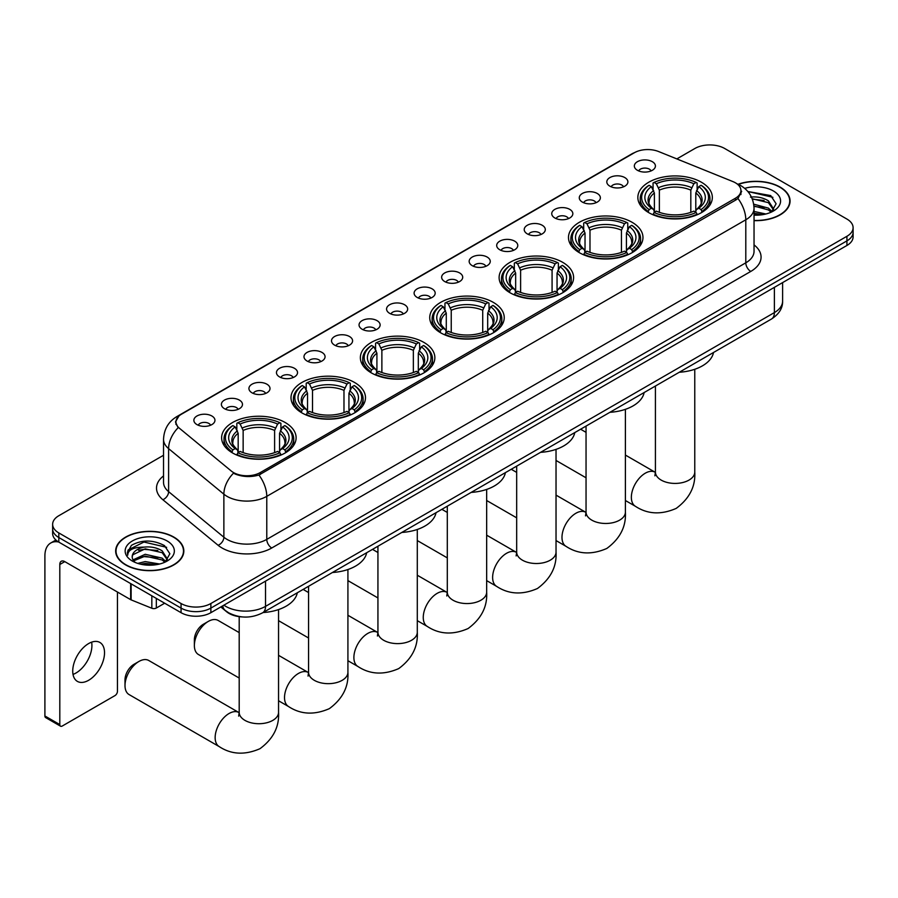 <?xml version="1.0" encoding="UTF-8"?>
<svg xmlns="http://www.w3.org/2000/svg" width="898" height="898" viewBox="0 0 898 898"><rect width="100%" height="100%" fill="white"/><g stroke="black" fill="none" stroke-linecap="round" stroke-linejoin="round"><path stroke-width="1.35" d="M423.946 342.43A37.245 21.507 0 0 0 383.356 337.771A37.245 21.507 0 0 0 360.367 357.64A37.245 21.507 0 0 0 371.278 372.85A37.245 21.507 0 0 0 411.868 377.508A37.245 21.507 0 0 0 434.856 357.64A37.245 21.507 0 0 0 423.946 342.43M632.057 222.277A37.245 21.507 0 0 0 591.468 217.619A37.245 21.507 0 0 0 568.479 237.487A37.245 21.507 0 0 0 579.39 252.697A37.245 21.507 0 0 0 619.979 257.356A37.245 21.507 0 0 0 642.968 237.487A37.245 21.507 0 0 0 632.057 222.277M562.687 262.328A37.245 21.507 0 0 0 522.097 257.67A37.245 21.507 0 0 0 499.108 277.538A37.245 21.507 0 0 0 510.019 292.748A37.245 21.507 0 0 0 550.609 297.406A37.245 21.507 0 0 0 573.598 277.538A37.245 21.507 0 0 0 562.687 262.328M493.316 302.379A37.245 21.507 0 0 0 452.727 297.721A37.245 21.507 0 0 0 429.738 317.589A37.245 21.507 0 0 0 440.649 332.799A37.245 21.507 0 0 0 481.238 337.457A37.245 21.507 0 0 0 504.227 317.589A37.245 21.507 0 0 0 493.316 302.379M354.575 382.481A37.245 21.507 0 0 0 313.986 377.822A37.245 21.507 0 0 0 290.997 397.691A37.245 21.507 0 0 0 301.908 412.889A37.245 21.507 0 0 0 342.497 417.559A37.245 21.507 0 0 0 365.486 397.691A37.245 21.507 0 0 0 354.575 382.481M285.205 422.531A37.245 21.507 0 0 0 244.615 417.873A37.245 21.507 0 0 0 221.626 437.741A37.245 21.507 0 0 0 232.537 452.94A37.245 21.507 0 0 0 273.127 457.61A37.245 21.507 0 0 0 296.116 437.741A37.245 21.507 0 0 0 285.205 422.531M701.428 182.238A37.245 21.507 0 0 0 660.838 177.568A37.245 21.507 0 0 0 637.849 197.437A37.245 21.507 0 0 0 648.749 212.646A37.245 21.507 0 0 0 689.35 217.305A37.245 21.507 0 0 0 712.339 197.437A37.245 21.507 0 0 0 701.428 182.238M609.899 186.189A10.54 6.084 180 0 1 607.8 184.472A10.54 6.084 180 0 1 611.291 176.906A10.54 6.084 180 0 1 624.806 177.579A10.54 6.084 180 0 1 626.894 184.472A10.54 6.084 180 0 1 609.899 186.189M623.515 186.818A6.32 3.648 0 0 0 621.82 185.044A6.32 3.648 0 0 0 615.59 184.124A6.32 3.648 0 0 0 611.179 186.818M582.364 202.084A10.54 6.084 180 0 1 580.276 200.366A10.54 6.084 180 0 1 583.767 192.801A10.54 6.084 180 0 1 597.271 193.474A10.54 6.084 180 0 1 599.37 200.366A10.54 6.084 180 0 1 582.364 202.084M595.991 202.712A6.32 3.648 0 0 0 594.296 200.939A6.32 3.648 0 0 0 588.067 200.007A6.32 3.648 0 0 0 583.655 202.712M554.841 217.978A10.54 6.084 180 0 1 552.741 216.261A10.54 6.084 180 0 1 556.232 208.695A10.54 6.084 180 0 1 569.747 209.369A10.54 6.084 180 0 1 571.835 216.261A10.54 6.084 180 0 1 554.841 217.978M568.456 218.607A6.32 3.648 0 0 0 566.761 216.833A6.32 3.648 0 0 0 560.532 215.902A6.32 3.648 0 0 0 556.12 218.607M527.306 233.873A10.54 6.084 180 0 1 525.218 232.155A10.54 6.084 180 0 1 528.709 224.59A10.54 6.084 180 0 1 542.212 225.263A10.54 6.084 180 0 1 544.311 232.155A10.54 6.084 180 0 1 527.306 233.873M540.933 234.501A6.32 3.648 0 0 0 539.238 232.728A6.32 3.648 0 0 0 533.008 231.796A6.32 3.648 0 0 0 528.596 234.501M499.782 249.767A10.54 6.084 180 0 1 497.683 248.05A10.54 6.084 180 0 1 501.174 240.484A10.54 6.084 180 0 1 514.689 241.158A10.54 6.084 180 0 1 516.777 248.05A10.54 6.084 180 0 1 499.782 249.767M513.398 250.396A6.32 3.648 0 0 0 511.703 248.623A6.32 3.648 0 0 0 505.473 247.691A6.32 3.648 0 0 0 501.062 250.396M472.247 265.662A10.54 6.084 180 0 1 470.159 263.945A10.54 6.084 180 0 1 473.65 256.379A10.54 6.084 180 0 1 487.154 257.053A10.54 6.084 180 0 1 489.253 263.945A10.54 6.084 180 0 1 472.247 265.662M485.874 266.291A6.32 3.648 0 0 0 484.179 264.517A6.32 3.648 0 0 0 477.949 263.585A6.32 3.648 0 0 0 473.538 266.291M444.723 281.557A10.54 6.084 180 0 1 442.624 279.828A10.54 6.084 180 0 1 446.115 272.274A10.54 6.084 180 0 1 459.63 272.947A10.54 6.084 180 0 1 461.718 279.828A10.54 6.084 180 0 1 444.723 281.557M458.339 282.185A6.32 3.648 0 0 0 456.644 280.412A6.32 3.648 0 0 0 450.414 279.48A6.32 3.648 0 0 0 446.003 282.185M417.188 297.451A10.54 6.084 180 0 1 415.101 295.723A10.54 6.084 180 0 1 418.591 288.168A10.54 6.084 180 0 1 432.095 288.842A10.54 6.084 180 0 1 434.194 295.723A10.54 6.084 180 0 1 417.188 297.451M430.816 298.08A6.32 3.648 0 0 0 429.121 296.306A6.32 3.648 0 0 0 422.891 295.375A6.32 3.648 0 0 0 418.479 298.08M389.665 313.346A10.54 6.084 180 0 1 387.566 311.617A10.54 6.084 180 0 1 391.057 304.052A10.54 6.084 180 0 1 404.571 304.736A10.54 6.084 180 0 1 406.659 311.617A10.54 6.084 180 0 1 389.665 313.346M403.281 313.974A6.32 3.648 0 0 0 401.586 312.19A6.32 3.648 0 0 0 395.356 311.269A6.32 3.648 0 0 0 390.944 313.974M362.13 329.24A10.54 6.084 180 0 1 360.042 327.512A10.54 6.084 180 0 1 363.533 319.946A10.54 6.084 180 0 1 377.037 320.631A10.54 6.084 180 0 1 379.136 327.512A10.54 6.084 180 0 1 362.13 329.24M375.757 329.869A6.32 3.648 0 0 0 374.062 328.084A6.32 3.648 0 0 0 367.832 327.164A6.32 3.648 0 0 0 363.421 329.869M334.606 345.135A10.54 6.084 180 0 1 332.507 343.406A10.54 6.084 180 0 1 335.998 335.841A10.54 6.084 180 0 1 349.513 336.526A10.54 6.084 180 0 1 351.601 343.406A10.54 6.084 180 0 1 334.606 345.135M348.222 345.764A6.32 3.648 0 0 0 346.527 343.979A6.32 3.648 0 0 0 340.297 343.058A6.32 3.648 0 0 0 335.886 345.764M307.071 361.03A10.54 6.084 180 0 1 304.983 359.301A10.54 6.084 180 0 1 308.474 351.735A10.54 6.084 180 0 1 321.978 352.42A10.54 6.084 180 0 1 324.077 359.301A10.54 6.084 180 0 1 307.071 361.03M320.698 361.658A6.32 3.648 0 0 0 319.003 359.874A6.32 3.648 0 0 0 312.773 358.953A6.32 3.648 0 0 0 308.362 361.658M279.547 376.913A10.54 6.084 180 0 1 277.448 375.196A10.54 6.084 180 0 1 280.939 367.63A10.54 6.084 180 0 1 294.454 368.315A10.54 6.084 180 0 1 296.542 375.196A10.54 6.084 180 0 1 279.547 376.913M293.163 377.553A6.32 3.648 0 0 0 291.468 375.768A6.32 3.648 0 0 0 285.238 374.848A6.32 3.648 0 0 0 280.827 377.553M252.012 392.808A10.54 6.084 180 0 1 249.925 391.09A10.54 6.084 180 0 1 253.416 383.525A10.54 6.084 180 0 1 266.919 384.209A10.54 6.084 180 0 1 269.018 391.09A10.54 6.084 180 0 1 252.012 392.808M265.64 393.447A6.32 3.648 0 0 0 263.945 391.663A6.32 3.648 0 0 0 257.715 390.742A6.32 3.648 0 0 0 253.303 393.447M224.489 408.702A10.54 6.084 180 0 1 222.39 406.985A10.54 6.084 180 0 1 225.881 399.419A10.54 6.084 180 0 1 239.396 400.104A10.54 6.084 180 0 1 241.483 406.985A10.54 6.084 180 0 1 224.489 408.702M238.105 409.342A6.32 3.648 0 0 0 236.41 407.557A6.32 3.648 0 0 0 230.18 406.637A6.32 3.648 0 0 0 225.768 409.342M196.954 424.597A10.54 6.084 180 0 1 194.866 422.879A10.54 6.084 180 0 1 198.357 415.314A10.54 6.084 180 0 1 211.861 415.987A10.54 6.084 180 0 1 213.96 422.879A10.54 6.084 180 0 1 196.954 424.597M210.581 425.225A6.32 3.648 0 0 0 208.886 423.452A6.32 3.648 0 0 0 202.656 422.531A6.32 3.648 0 0 0 198.245 425.225M637.423 170.294A10.54 6.084 180 0 1 635.335 168.577A10.54 6.084 180 0 1 638.826 161.011A10.54 6.084 180 0 1 652.33 161.696A10.54 6.084 180 0 1 654.429 168.577A10.54 6.084 180 0 1 637.423 170.294M651.05 170.934A6.32 3.648 0 0 0 649.355 169.15A6.32 3.648 0 0 0 643.125 168.229A6.32 3.648 0 0 0 638.714 170.934M732.835 181.553A18.97 10.956 180 0 1 735.372 182.777A18.97 10.956 180 0 1 740.929 190.522A18.97 10.956 180 0 1 735.372 198.267L260.319 472.539A18.97 10.956 180 0 1 231.358 471.08L179.376 428.211A18.97 10.956 180 0 1 175.941 421.937A18.97 10.956 180 0 1 181.497 414.191L634.302 152.772A18.97 10.956 180 0 1 658.593 151.537L732.835 181.553M242.449 616.937A21.081 12.168 180 0 1 226.655 611.774L220.807 606.947M754.039 220.639A34.079 19.677 0 0 0 790.072 200.995A34.079 19.677 0 0 0 780.093 187.087A34.079 19.677 0 0 0 738.1 184.247M173.853 537.094A34.079 19.677 0 0 0 136.709 532.828A34.079 19.677 0 0 0 115.662 551.002A34.079 19.677 0 0 0 125.653 564.921A34.079 19.677 0 0 0 162.796 569.186A34.079 19.677 0 0 0 183.832 551.002A34.079 19.677 0 0 0 173.853 537.094M741.669 191.33L737.954 198.469L736.113 199.816L258.927 475.031C250.991 477.309 243.19 477.018 235.523 474.178L233.48 473.19A24.594 16.456 129.5 0 0 223.871 494.181L168.611 448.63A28.107 16.231 180 0 1 163.537 439.313L163.537 482.349A28.107 16.231 0 0 0 168.611 491.655L223.871 537.217A28.107 16.231 0 0 0 227.026 539.384A28.107 16.231 0 0 0 266.773 539.384L745.8 262.822A28.107 16.231 0 0 0 754.039 251.35L754.039 208.314A28.107 16.231 180 0 1 745.8 219.786A24.594 14.2 -120 0 0 737.954 198.469M163.537 455.264L58.819 515.721A21.081 12.168 0 0 0 52.634 524.32L52.634 533.502A21.081 12.168 0 0 0 58.819 542.111L181.059 612.683L181.059 608.092A21.081 12.168 0 0 0 210.873 608.092L846.926 240.877A21.081 12.168 0 0 0 853.1 232.268A21.081 12.168 0 0 1 846.926 240.877L210.873 608.092A21.081 12.168 0 0 1 181.059 608.092L58.819 537.52L181.059 608.092L181.059 603.512A21.081 12.168 0 0 0 210.873 603.512L846.926 236.286A21.081 12.168 0 0 0 853.1 227.677A21.081 12.168 0 0 0 846.926 219.067L724.686 148.496A21.081 12.168 0 0 0 694.872 148.496L676.834 158.912M52.634 528.911A21.081 12.168 0 0 0 58.819 537.52A21.081 12.168 0 0 1 52.634 528.911M754.039 244.907A35.134 20.284 180 0 1 750.773 271.432L271.746 547.993A35.134 20.284 180 0 1 222.053 547.993A35.134 20.284 180 0 1 218.113 545.288L162.864 499.726A7.027 4.703 -50.5 0 0 168.611 491.655L168.611 448.63A24.594 16.456 129.5 0 1 178.152 427.695L175.458 421.925L178.927 416.021M52.634 524.32A21.081 12.168 0 0 0 58.819 532.929L181.059 603.512M181.059 612.683A21.081 12.168 0 0 0 210.873 612.683L846.926 245.468A21.081 12.168 0 0 0 853.1 236.859L853.1 227.677M754.039 220.437A33.731 19.475 0 0 0 789.724 200.995A33.731 19.475 0 0 0 779.846 187.222A33.731 19.475 0 0 0 738.392 184.382M754.039 211.457L765.882 213.993M754.039 213.275L762.851 214.633M753.703 204.172L768.407 208.123L772.033 211.569M753.927 205.99L768.407 209.952L771.09 212.209M750.459 197.111C757.205 196.404 763.188 197.639 768.407 200.838L773.56 208.931L773.436 210.267M752.198 198.761L768.407 202.656L773.504 209.84M754.039 215.15A24.594 14.2 0 0 0 773.38 211.041A24.594 14.2 0 0 0 773.38 190.96A24.594 14.2 0 0 0 744.7 188.378M771.382 212.074L776.108 203.756L770.709 195.573L747.843 191.51M748.449 192.251L750.189 192.026L772.886 197.313M752.356 199.154L764.097 200.49M753.961 206.405L764.097 207.775M754.039 213.69L762.593 214.678M125.9 564.775A33.731 19.475 0 0 0 162.661 568.995A33.731 19.475 0 0 0 183.484 551.002A33.731 19.475 0 0 0 173.606 537.24A33.731 19.475 0 0 0 136.844 533.008A33.731 19.475 0 0 0 116.022 551.002A33.731 19.475 0 0 0 125.9 564.775M137.753 563.405L145.207 561.587L159.642 564.011M140.672 564.202L145.207 563.405L156.611 564.64M165.142 562.081L169.868 553.763L164.469 545.591C152.918 539.619 141.884 539.552 131.4 545.378L127.348 552.798L127.729 555.189C127.965 549.845 133.454 547.151 144.219 547.118A17.567 10.147 0 0 0 132.186 556.749A17.567 10.147 0 0 0 133.039 559.869L145.207 554.291L162.168 558.129L165.793 561.587M133.622 560.835L145.207 556.12L162.168 559.959L164.85 562.215M144.219 547.118C150.965 546.411 156.948 547.657 162.168 550.844L167.32 558.938L167.196 560.285M132.186 556.94L132.781 554.784L145.207 548.835L162.168 552.674L167.264 559.847M133.039 559.869L135.127 562.429M167.14 540.966A24.594 14.2 0 0 0 132.354 540.966A24.594 14.2 0 0 0 132.354 561.048A24.594 14.2 0 0 0 167.14 561.048A24.594 14.2 0 0 0 167.14 540.966M127.348 552.966L128.111 549.969L143.949 542.033L166.646 547.32M138.517 550.328L143.949 549.329L157.857 550.496M138.517 557.624L143.949 556.614L157.857 557.793M141.143 564.303L156.353 564.685M648.087 212.242L649.086 209.582A33.451 19.318 0 0 1 649.086 185.291L651.387 186.616A30.218 17.444 0 0 0 651.387 208.257L653.654 209.548L654.384 212.254M654.384 211.153L654.384 192.98L651.387 186.616M653.059 189.5L653.059 182.99L654.058 182.417A33.451 19.318 0 0 1 696.13 182.417L693.828 183.753A30.218 17.444 0 0 0 656.348 183.753L659.356 190.118L659.356 212.332M690.82 212.332L690.82 190.118L693.828 183.753M679.292 372.255A38.648 22.315 0 0 0 713.517 352.487M653.059 214.173A34.854 20.126 0 0 0 697.129 214.173L696.13 212.456A33.451 19.318 0 0 1 654.058 212.456L653.059 214.779M697.129 214.779L697.129 214.173M649.086 185.291L648.087 185.864A34.854 20.126 0 0 0 640.229 198.581A34.854 20.126 0 0 0 648.087 211.311M696.13 182.417L697.129 182.99L697.129 189.5M654.058 212.456L656.348 211.12A30.218 17.444 0 0 0 693.828 211.12L696.13 212.456M651.387 208.257L649.086 209.582M656.348 183.753L654.058 182.417M653.654 190.533A27.03 15.603 0 0 0 653.654 209.548L653.778 209.627C649.939 205.923 648.378 203.397 649.086 202.072A25.997 15.008 0 0 1 654.384 192.98M702.101 211.311A34.854 20.126 0 0 0 709.948 198.581A34.854 20.126 0 0 0 702.101 185.864L701.102 185.291A33.451 19.318 0 0 1 701.102 209.582L702.101 212.242M701.102 209.582L698.801 208.257A30.218 17.444 0 0 0 698.801 186.616L701.102 185.291M698.801 186.616L695.793 192.98L695.793 211.153L696.522 209.548L698.801 208.257M695.793 192.98A25.997 15.008 0 0 1 701.091 202.072C701.798 203.408 700.238 205.923 696.399 209.627L696.522 209.548A27.03 15.603 0 0 0 696.522 190.533M695.793 212.254L695.793 211.153M578.716 252.293L579.715 249.633A33.451 19.318 0 0 1 579.715 225.342L582.016 226.666A30.218 17.444 0 0 0 582.016 248.308L584.284 249.599L585.025 252.304M585.025 251.204L585.025 233.031L582.016 226.666M583.689 229.551L583.689 223.041L584.688 222.468A33.451 19.318 0 0 1 626.759 222.468L624.458 223.804A30.218 17.444 0 0 0 586.989 223.804L589.986 230.169L589.986 252.383M621.45 252.383L621.45 230.169L624.458 223.804M609.922 412.305A38.648 22.315 0 0 0 644.147 392.538M583.689 254.224A34.854 20.126 0 0 0 627.758 254.224L626.759 252.506A33.451 19.318 0 0 1 584.688 252.506L583.689 254.819M627.758 254.819L627.758 254.224M579.715 225.342L578.716 225.914A34.854 20.126 0 0 0 570.87 238.632A34.854 20.126 0 0 0 578.716 251.361M626.759 222.468L627.758 223.041L627.758 229.551M584.688 252.506L586.989 251.171A30.218 17.444 0 0 0 624.458 251.171L626.759 252.506M582.016 248.308L579.715 249.633M586.989 223.804L584.688 222.468M584.284 230.584A27.03 15.603 0 0 0 584.284 249.599L584.407 249.678C580.568 245.973 579.008 243.448 579.715 242.123A25.997 15.008 0 0 1 585.025 233.031M632.731 251.361A34.854 20.126 0 0 0 640.577 238.632A34.854 20.126 0 0 0 632.731 225.914L631.732 225.342A33.451 19.318 0 0 1 631.732 249.633L632.731 252.293M631.732 249.633L629.431 248.308A30.218 17.444 0 0 0 629.431 226.666L631.732 225.342M629.431 226.666L626.422 233.031L626.422 251.204L627.152 249.599L629.431 248.308M626.422 233.031A25.997 15.008 0 0 1 631.721 242.123C632.428 243.459 630.867 245.973 627.029 249.678L627.152 249.599A27.03 15.603 0 0 0 627.152 230.584M626.422 252.304L626.422 251.204M509.346 292.344L510.345 289.684A33.451 19.318 0 0 1 510.345 265.393L512.646 266.717A30.218 17.444 0 0 0 512.646 288.359L514.913 289.65L515.654 292.355M515.654 291.255L515.654 273.082L512.646 266.717M514.318 269.602L514.318 263.092L515.317 262.519A33.451 19.318 0 0 1 557.389 262.519L555.087 263.855A30.218 17.444 0 0 0 517.618 263.855L520.615 270.219L520.615 292.434M552.079 292.434L552.079 270.219L555.087 263.855M540.551 452.345A38.648 22.315 0 0 0 574.776 432.589M514.318 294.275A34.854 20.126 0 0 0 558.388 294.275L557.389 292.557A33.451 19.318 0 0 1 515.317 292.557L514.318 294.87M558.388 294.87L558.388 294.275M510.345 265.393L509.346 265.965A34.854 20.126 0 0 0 501.499 278.683A34.854 20.126 0 0 0 509.346 291.412M557.389 262.519L558.388 263.092L558.388 269.602M515.317 292.557L517.618 291.221A30.218 17.444 0 0 0 555.087 291.221L557.389 292.557M512.646 288.359L510.345 289.684M517.618 263.855L515.317 262.519M514.913 270.635A27.03 15.603 0 0 0 514.913 289.65L515.048 289.728C511.198 286.013 509.637 283.499 510.345 282.174A25.997 15.008 0 0 1 515.654 273.082M563.36 291.412A34.854 20.126 0 0 0 571.207 278.683A34.854 20.126 0 0 0 563.36 265.965L562.361 265.393A33.451 19.318 0 0 1 562.361 289.684L563.36 292.344M562.361 289.684L560.06 288.359A30.218 17.444 0 0 0 560.06 266.717L562.361 265.393M560.06 266.717L557.052 273.082L557.052 291.255L557.793 289.65L560.06 288.359M557.052 273.082A25.997 15.008 0 0 1 562.35 282.174C563.057 283.51 561.497 286.024 557.658 289.728L557.793 289.65A27.03 15.603 0 0 0 557.793 270.635M557.052 292.355L557.052 291.255M439.975 332.395L440.974 329.734A33.451 19.318 0 0 1 440.974 305.443L443.275 306.768A30.218 17.444 0 0 0 443.275 328.41L445.543 329.701L446.284 332.406M446.284 331.306L446.284 313.133L443.275 306.768M444.948 309.653L444.948 303.142L445.947 302.57A33.451 19.318 0 0 1 488.018 302.57L485.717 303.906A30.218 17.444 0 0 0 448.248 303.906L451.245 310.27L451.245 332.485M482.72 332.485L482.72 310.27L485.717 303.906M471.181 492.396A38.648 22.315 0 0 0 505.406 472.64M444.948 334.325A34.854 20.126 0 0 0 489.017 334.325L488.018 332.608A33.451 19.318 0 0 1 445.947 332.608L444.948 334.92M489.017 334.92L489.017 334.325M440.974 305.443L439.975 306.016A34.854 20.126 0 0 0 432.129 318.734A34.854 20.126 0 0 0 439.975 331.463M488.018 302.57L489.017 303.142L489.017 309.653M445.947 332.608L448.248 331.272A30.218 17.444 0 0 0 485.717 331.272L488.018 332.608M443.275 328.41L440.974 329.734M448.248 303.906L445.947 302.57M445.543 310.686A27.03 15.603 0 0 0 445.543 329.701L445.677 329.779C441.838 326.064 440.267 323.549 440.985 322.225A25.997 15.008 0 0 1 446.284 313.133M493.99 331.463A34.854 20.126 0 0 0 501.836 318.734A34.854 20.126 0 0 0 493.99 306.016L492.991 305.443A33.451 19.318 0 0 1 492.991 329.734L493.99 332.395M492.991 329.734L490.69 328.41A30.218 17.444 0 0 0 490.69 306.768L492.991 305.443M490.69 306.768L487.681 313.133L487.681 331.306L488.422 329.701L490.69 328.41M487.681 313.133A25.997 15.008 0 0 1 492.98 322.225C493.687 323.561 492.126 326.075 488.288 329.779L488.422 329.701A27.03 15.603 0 0 0 488.422 310.686M487.681 332.406L487.681 331.306M370.605 372.446L371.604 369.785A33.451 19.318 0 0 1 371.604 345.494L373.905 346.819A30.218 17.444 0 0 0 373.905 368.461L376.172 369.751L376.913 372.457M376.913 371.357L376.913 353.183L373.905 346.819M375.577 349.704L375.577 343.193L376.576 342.621A33.451 19.318 0 0 1 418.648 342.621L416.346 343.956A30.218 17.444 0 0 0 378.877 343.956L381.875 350.321L381.875 372.535M413.349 372.535L413.349 350.321L416.346 343.956M401.81 532.447A38.648 22.315 0 0 0 436.035 512.691M375.577 374.376A34.854 20.126 0 0 0 419.647 374.376L418.648 372.659A33.451 19.318 0 0 1 376.576 372.659L375.577 374.971M419.647 374.971L419.647 374.376M371.604 345.494L370.605 346.067A34.854 20.126 0 0 0 362.758 358.785A34.854 20.126 0 0 0 370.605 371.514M418.648 342.621L419.647 343.193L419.647 349.704M376.576 372.659L378.877 371.323A30.218 17.444 0 0 0 416.346 371.323L418.648 372.659M373.905 368.461L371.604 369.785M378.877 343.956L376.576 342.621M376.172 350.736A27.03 15.603 0 0 0 376.172 369.751L376.307 369.83C372.468 366.115 370.896 363.6 371.615 362.264A25.997 15.008 0 0 1 376.913 353.183M424.619 371.514A34.854 20.126 0 0 0 432.466 358.785A34.854 20.126 0 0 0 424.619 346.067L423.62 345.494A33.451 19.318 0 0 1 423.62 369.785L424.619 372.446M423.62 369.785L421.319 368.461A30.218 17.444 0 0 0 421.319 346.819L423.62 345.494M421.319 346.819L418.311 353.183L418.311 371.357L419.052 369.751L421.319 368.461M418.311 353.183A25.997 15.008 0 0 1 423.609 362.264C424.316 363.611 422.756 366.126 418.917 369.83L419.052 369.751A27.03 15.603 0 0 0 419.052 350.736M418.311 372.457L418.311 371.357M194.372 645.516L194.372 639.769A12.651 7.307 -60 0 1 203.318 624.278L208.291 621.416A19.677 11.36 120 0 0 194.372 645.516A19.677 11.36 120 0 0 198.447 654.519L239.194 678.046M301.234 412.496L302.233 409.836A33.451 19.318 0 0 1 302.233 385.545L304.534 386.87A30.218 17.444 0 0 0 304.534 408.511L306.802 409.802L307.543 412.508M307.543 411.407L307.543 393.234L304.534 386.87M306.207 389.754L306.207 383.244L307.206 382.671A33.451 19.318 0 0 1 349.277 382.671L346.976 384.007A30.218 17.444 0 0 0 309.507 384.007L312.515 390.372L312.515 412.586M343.979 412.586L343.979 390.372L346.976 384.007M332.44 572.497A38.648 22.315 0 0 0 366.665 552.741M306.207 414.427A34.854 20.126 0 0 0 350.276 414.427L349.277 412.71A33.451 19.318 0 0 1 307.206 412.71L306.207 415.022M350.276 415.022L350.276 414.427M302.233 385.545L301.234 386.118A34.854 20.126 0 0 0 293.388 398.835A34.854 20.126 0 0 0 301.234 411.565M349.277 382.671L350.276 383.244L350.276 389.754M307.206 412.71L309.507 411.374A30.218 17.444 0 0 0 346.976 411.374L349.277 412.71M304.534 408.511L302.233 409.836M309.507 384.007L307.206 382.671M306.802 390.787A27.03 15.603 0 0 0 306.802 409.802L306.936 409.881C303.097 406.165 301.526 403.651 302.244 402.315A25.997 15.008 0 0 1 307.543 393.234M355.249 411.565A34.854 20.126 0 0 0 363.095 398.835A34.854 20.126 0 0 0 355.249 386.118L354.25 385.545A33.451 19.318 0 0 1 354.25 409.836L355.249 412.496M354.25 409.836L351.949 408.511A30.218 17.444 0 0 0 351.949 386.87L354.25 385.545M351.949 386.87L348.94 393.234L348.94 411.407L349.681 409.802L351.949 408.511M348.94 393.234A25.997 15.008 0 0 1 354.239 402.315C354.957 403.651 353.385 406.177 349.546 409.881L349.681 409.802A27.03 15.603 0 0 0 349.681 390.787M348.94 412.508L348.94 411.407M239.194 632.607L218.124 620.439A19.677 11.36 120 0 0 208.291 621.416L203.318 624.278M125.002 685.567L125.002 679.82A12.651 7.307 -60 0 1 133.948 664.329L138.921 661.467A19.677 11.36 120 0 0 125.002 685.567A19.677 11.36 120 0 0 129.076 694.569L219.224 746.608A19.677 11.36 -60 0 1 216.205 730.849A19.677 11.36 -60 0 1 229.057 713.506A19.677 11.36 -60 0 1 238.902 712.529L239.194 712.698M231.864 452.547L232.863 449.887A33.451 19.318 0 0 1 232.863 425.596L235.164 426.92A30.218 17.444 0 0 0 235.164 448.562L237.431 449.853L238.172 452.558M238.172 451.458L238.172 433.285L235.164 426.92M236.836 429.794L236.836 423.295L237.835 422.722A33.451 19.318 0 0 1 279.907 422.722L277.605 424.047A30.218 17.444 0 0 0 240.136 424.047L243.145 430.423L243.145 452.637M274.608 452.637L274.608 430.423L277.605 424.047M263.069 612.548A38.648 22.315 0 0 0 297.294 592.792M236.836 454.478A34.854 20.126 0 0 0 280.906 454.478L279.907 452.749A33.451 19.318 0 0 1 237.835 452.749L236.836 455.073M280.906 455.073L280.906 454.478M232.863 425.596L231.864 426.168A34.854 20.126 0 0 0 224.017 438.886A34.854 20.126 0 0 0 231.864 451.604M279.907 422.722L280.906 423.295L280.906 429.794M237.835 452.749L240.136 451.425A30.218 17.444 0 0 0 277.605 451.425L279.907 452.749M235.164 448.562L232.863 449.887M240.136 424.047L237.835 422.722M237.431 430.838A27.03 15.603 0 0 0 237.431 449.853L237.566 449.932C233.727 446.216 232.155 443.702 232.874 442.366A25.997 15.008 0 0 1 238.172 433.285M285.878 451.604A34.854 20.126 0 0 0 293.725 438.886A34.854 20.126 0 0 0 285.878 426.168L284.879 425.596A33.451 19.318 0 0 1 284.879 449.887L285.878 452.547M284.879 449.887L282.578 448.562A30.218 17.444 0 0 0 282.578 426.92L284.879 425.596M282.578 426.92L279.57 433.285L279.57 451.458L280.311 449.853L282.578 448.562M279.57 433.285A25.997 15.008 0 0 1 284.879 442.366C285.586 443.702 284.015 446.227 280.176 449.932L280.311 449.853A27.03 15.603 0 0 0 280.311 430.838M279.57 452.558L279.57 451.458M238.902 712.529L148.754 660.49A19.677 11.36 120 0 0 138.921 661.467L133.948 664.329M91.63 642.16A22.484 12.987 -60 0 1 76.016 672.995A22.484 12.987 -60 0 1 73.019 674.398M88.633 680.28A22.484 12.987 120 0 0 103.315 660.468A22.484 12.987 120 0 0 99.869 642.44A22.484 12.987 120 0 0 88.633 643.563A22.484 12.987 120 0 0 73.939 663.375A22.484 12.987 120 0 0 77.385 681.391A22.484 12.987 120 0 0 88.633 680.28M156.331 598.416L156.331 608.025L164.66 603.22M58.572 541.977A28.107 16.231 -120 0 0 50.726 543.009A28.107 16.231 -120 0 0 44.9 555.884L44.9 715.975L59.807 724.574L59.807 564.494A7.027 4.052 60 0 1 61.266 561.272A7.027 4.052 60 0 1 64.779 561.62L130.648 599.651L130.648 583.588M59.807 724.574A3.513 2.032 120 0 0 60.536 726.19L45.63 717.581A3.513 2.032 -60 0 1 44.9 715.975M60.536 726.19A3.513 2.032 120 0 0 62.288 726.011L114.966 695.602A3.513 2.032 120 0 0 117.447 691.303L117.447 592.029M156.331 608.025A3.513 2.032 180 0 1 151.829 608.249L131.119 599.875A3.513 2.032 180 0 1 130.648 599.651M260.319 472.539L260.319 474.47M735.372 198.267L735.372 200.243M271.746 547.993A7.027 4.052 60 0 1 266.773 539.384L266.773 496.347A28.107 16.231 180 0 1 227.026 496.347A28.107 16.231 180 0 1 223.871 494.181L223.871 537.217A7.027 4.703 -50.5 0 1 218.113 545.288M737.157 183.843A24.594 11.517 112 0 0 736.831 183.72L740.704 185.572C749.112 190.623 753.557 198.2 754.039 208.314M258.927 475.031A24.594 14.2 60 0 1 266.773 496.347L745.8 219.786L745.8 262.822A7.027 4.052 60 0 0 750.773 271.432M179.409 415.617A24.594 14.2 -120 0 0 176.861 416.582C168.454 421.633 164.008 429.21 163.537 439.313M176.861 416.582L632.226 153.67A24.594 14.2 60 0 1 634.089 152.885M162.864 499.726A35.134 20.284 180 0 1 163.537 475.918M210.873 603.512L210.873 612.683M846.926 236.286L846.926 245.468M58.819 532.929L58.819 542.111M223.894 605.173A28.107 16.231 0 0 0 225.78 606.375A28.107 16.231 0 0 0 265.527 606.375L774.379 312.594A28.107 16.231 0 0 0 782.607 301.122C782.809 308.093 779.105 314.064 771.461 319.037L262.62 612.806A14.054 8.116 60 0 0 265.527 606.375L265.527 581.129M774.379 287.349L774.379 312.594A14.054 8.116 60 0 1 771.461 319.037M222.749 605.824A14.054 9.395 129.5 0 0 225.196 610.404L220.93 606.88M694.771 369.269L694.771 472.056A19.677 11.36 180 0 1 689.002 480.093A19.677 11.36 180 0 1 661.175 480.093A19.677 11.36 180 0 1 655.417 472.056L654.889 475.828M694.771 472.056C695.613 486.503 689.428 498.615 676.194 508.403C661.119 514.969 647.537 514.273 635.436 506.315A19.677 11.36 -60 0 1 632.417 490.544A19.677 11.36 -60 0 1 645.28 473.201A19.677 11.36 -60 0 1 655.113 472.225L655.417 472.393M690.82 190.118A25.997 15.008 0 0 0 659.356 190.118M691.561 187.66A27.03 15.603 0 0 0 658.627 187.66M625.401 409.32L625.401 512.107A19.677 11.36 180 0 1 619.631 520.144A19.677 11.36 180 0 1 591.804 520.144A19.677 11.36 180 0 1 586.046 512.107L585.518 515.879M625.401 512.107C626.243 526.554 620.058 538.665 606.824 548.454C591.748 555.02 578.166 554.324 566.066 546.366A19.677 11.36 -60 0 1 563.046 530.595A19.677 11.36 -60 0 1 575.91 513.252A19.677 11.36 -60 0 1 585.743 512.275L586.046 512.444M621.45 230.169A25.997 15.008 0 0 0 589.986 230.169M622.191 227.71A27.03 15.603 0 0 0 589.256 227.71M556.03 449.37L556.03 552.158A19.677 11.36 180 0 1 550.261 560.184A19.677 11.36 180 0 1 522.434 560.184A19.677 11.36 180 0 1 516.676 552.158L516.148 555.929M556.03 552.158C556.872 566.604 550.687 578.716 537.453 588.504C522.378 595.071 508.796 594.375 496.695 586.416A19.677 11.36 -60 0 1 493.687 570.645A19.677 11.36 -60 0 1 506.539 553.303A19.677 11.36 -60 0 1 516.372 552.326L516.676 552.495M552.079 270.219A25.997 15.008 0 0 0 520.615 270.219M552.82 267.761A27.03 15.603 0 0 0 519.886 267.761M486.66 489.421L486.66 592.209A19.677 11.36 180 0 1 480.89 600.234A19.677 11.36 180 0 1 453.063 600.234A19.677 11.36 180 0 1 447.305 592.209L446.777 595.98M486.66 592.209C487.513 606.655 481.317 618.767 468.083 628.544C453.007 635.122 439.425 634.426 427.325 626.456A19.677 11.36 -60 0 1 424.316 610.696A19.677 11.36 -60 0 1 437.169 593.354A19.677 11.36 -60 0 1 447.002 592.377L447.305 592.545M482.72 310.27A25.997 15.008 0 0 0 451.245 310.27M483.45 307.812A27.03 15.603 0 0 0 450.515 307.812M417.289 529.472L417.289 632.259A19.677 11.36 180 0 1 411.531 640.285A19.677 11.36 180 0 1 383.693 640.285A19.677 11.36 180 0 1 377.935 632.259L377.407 636.031M417.289 632.259C418.142 646.706 411.946 658.818 398.723 668.595C383.637 675.173 370.055 674.477 357.954 666.507A19.677 11.36 -60 0 1 354.946 650.747A19.677 11.36 -60 0 1 367.798 633.404A19.677 11.36 -60 0 1 377.631 632.428L377.935 632.596M413.349 350.321A25.997 15.008 0 0 0 381.875 350.321M414.079 347.863A27.03 15.603 0 0 0 381.145 347.863M347.919 569.523L347.919 672.31A19.677 11.36 180 0 1 342.16 680.336A19.677 11.36 180 0 1 314.334 680.336A19.677 11.36 180 0 1 308.564 672.31L308.036 676.082M347.919 672.31C348.772 686.757 342.576 698.869 329.353 708.645C314.266 715.212 300.684 714.516 288.584 706.558A19.677 11.36 -60 0 1 285.575 690.798A19.677 11.36 -60 0 1 298.428 673.455A19.677 11.36 -60 0 1 308.261 672.479L308.564 672.647M343.979 390.372A25.997 15.008 0 0 0 312.515 390.372M344.709 387.914A27.03 15.603 0 0 0 311.774 387.914M278.548 609.574L278.548 712.361A19.677 11.36 180 0 1 272.79 720.387A19.677 11.36 180 0 1 244.963 720.387A19.677 11.36 180 0 1 239.194 712.361L238.666 716.133M274.608 430.423A25.997 15.008 0 0 0 243.145 430.423M275.338 427.964A27.03 15.603 0 0 0 242.404 427.964M59.807 564.494L64.779 561.62M131.119 583.857L131.119 599.875M151.829 608.249L151.829 595.812M175.941 421.937L175.941 424.384M740.929 190.522L740.929 194.552M632.226 153.67L636.738 151.571M262.62 612.806C251.305 618.498 240.002 618.498 228.687 612.806L225.196 610.404M782.607 301.122L782.607 282.601M789.724 203.812L789.724 200.995M183.484 553.819L183.484 551.002M116.022 553.819L116.022 551.002M635.436 506.315L625.401 500.512M586.046 477.792L556.03 460.461M640.229 205.013L640.229 198.581M709.948 205.013L709.948 198.581M655.113 472.225L625.401 455.073M586.046 432.353L580.613 429.222M655.417 386.028L655.417 472.056M566.066 546.366L556.03 540.562M516.676 517.843L486.66 500.512M570.87 245.064L570.87 238.632M640.577 245.064L640.577 238.632M585.743 512.275L556.03 495.124M516.676 472.404L511.243 469.272M586.046 426.079L586.046 512.107M496.695 586.416L486.66 580.613M447.305 557.894L417.289 540.562M501.499 285.115L501.499 278.683M571.207 285.115L571.207 278.683M516.372 552.326L486.66 535.174M447.305 512.455L441.872 509.323M516.676 466.129L516.676 552.158M427.325 626.456L417.289 620.664M377.935 597.945L347.919 580.613M432.129 325.166L432.129 318.734M501.836 325.166L501.836 318.734M447.002 592.377L417.289 575.225M377.935 552.506L372.502 549.363M447.305 506.18L447.305 592.209M357.954 666.507L347.919 660.715M308.564 637.995L278.548 620.664M362.758 365.217L362.758 358.785M432.466 365.217L432.466 358.785M377.631 632.428L347.919 615.276M308.564 592.557L303.142 589.414M377.935 546.231L377.935 632.259M288.584 706.558L278.548 700.766M293.388 405.267L293.388 398.835M363.095 405.267L363.095 398.835M308.261 672.479L278.548 655.327M308.564 586.282L308.564 672.31M278.548 712.361C279.401 726.808 273.205 738.919 259.982 748.696C244.896 755.263 231.314 754.567 219.224 746.608M224.017 445.318L224.017 438.886M293.725 445.318L293.725 438.886M239.194 616.657L239.194 712.361M50.726 543.009L55.912 540.024"/></g></svg>
